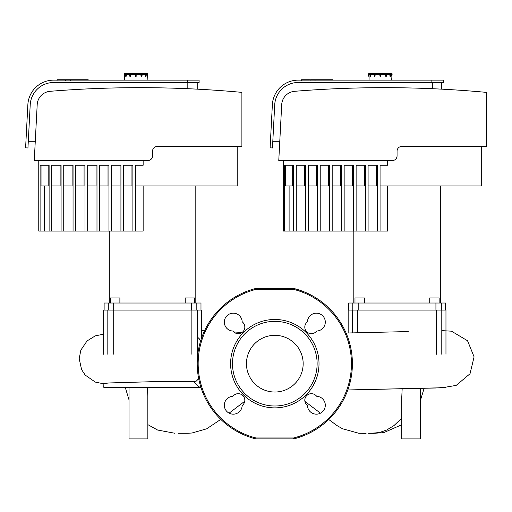 <?xml version="1.0" encoding="UTF-8"?>
<svg xmlns="http://www.w3.org/2000/svg" width="512" height="512" viewBox="0 0 512 512"><rect width="100%" height="100%" fill="white"/><g stroke="black" fill="none" stroke-linecap="round" stroke-linejoin="round"><path stroke-width="0.77" d="M141.677 73.325L141.472 73.088A0.941 0.467 90 0 1 141.946 74.029L141.824 76.384L141.216 74.029L141.536 76.147L141.094 76.147L141.715 76.384M141.421 76.384L142.061 76.147L142.029 74.029A0.704 0.352 -90 0 0 141.811 73.382M140.416 73.088L141.472 73.088L142.061 74.029L141.472 73.088M145.907 73.325L146.675 73.325A0.704 0.704 0 0 1 147.386 74.029L147.616 76.147L147.142 76.384L147.616 76.147L147.616 74.029A0.941 0.941 0 0 0 146.675 73.088L145.344 73.088A0.941 0.813 90 0 1 146.163 74.029L146.195 76.147L145.606 74.029L145.926 76.147L145.517 76.384M143.514 73.088L141.99 73.562L144.576 73.562L145.395 74.502L145.395 76.147M147.386 74.029L147.149 80.141M146.163 76.147L146.195 74.029L145.344 73.088L143.277 73.088M141.709 76.384L141.299 76.384M135.392 73.325L135.392 76.147L136.096 76.384L136.333 73.325L135.392 73.325M136.333 76.147L135.629 76.384M129.696 76.147L129.696 74.029L129.664 76.147L130.63 76.147L130.509 74.029A0.704 0.352 -90 0 1 130.861 73.325L130.253 73.088A0.941 0.467 -90 0 0 129.779 74.029L130.048 73.325M136.096 73.088L136.096 76.147L135.629 76.147L135.392 73.562L131.955 73.562L131.718 73.088L131.923 73.562L131.104 73.562L130.63 74.502L130.304 76.384M131.309 73.088L130.656 73.088A0.941 0.467 90 0 0 130.189 74.029L130.509 74.029M126.381 73.088L125.536 74.029L125.766 76.384L125.568 74.029A0.941 0.813 -90 0 1 126.381 73.088L126.618 73.088A0.941 0.813 90 0 0 125.798 74.029L126.118 74.029A0.704 0.608 -90 0 1 126.733 73.325L128.211 73.088M125.766 76.384L126.336 76.147L126.118 74.029M128.448 73.088L128.685 73.562L129.734 73.562L127.149 73.562L126.336 74.502L126.336 76.147M124.109 76.147L124.582 76.384L124.109 76.147L124.346 74.029A0.704 0.704 0 0 1 125.05 73.325L125.05 73.088A0.941 0.941 0 0 0 124.109 74.029M127.162 73.088L125.05 73.088M125.53 73.562L125.53 73.562A0.941 0.941 4.5 0 0 124.589 74.502L124.589 76.147M131.104 73.562L135.392 73.562M141.094 76.147L140.621 73.562L136.333 73.325M147.136 76.147L147.136 74.502A0.941 0.941 -4.5 0 0 146.195 73.562L146.08 73.562M196.595 89.12L188.109 88.717M197.222 89.152L197.222 82.496M35.251 141.741L28.275 141.741M188.838 88.749L191.29 88.858M191.501 88.87L193.331 88.954M194.221 88.998L196.403 89.107M152.557 155.846A4.704 4.704 0 0 1 147.853 160.55L34.266 160.55L37.197 104.621A14.106 14.106 0 0 1 50.144 91.302A1109.286 1109.286 0 0 1 241.894 92.371L241.894 146.445L157.254 146.445A4.704 4.704 0 0 0 152.557 151.142L152.557 155.846M237.19 146.445L237.19 185.939L135.558 185.939M135.558 165.248L143.149 165.248L135.558 165.248L135.558 231.078L143.149 231.078L143.149 185.939M123.584 185.939L131.955 185.939L131.955 165.248L123.584 165.248L123.584 231.078L135.558 231.078M123.584 165.248L132.896 165.248L132.896 231.078M111.616 185.939L119.987 185.939L119.987 165.248L111.616 165.248L111.616 231.078L123.584 231.078M111.616 165.248L120.928 165.248L120.928 231.078M99.648 185.939L108.019 185.939L108.019 165.248L99.648 165.248L99.648 231.078L111.616 231.078M99.648 165.248L108.96 165.248L108.96 231.078M87.68 185.939L96.045 185.939L96.045 165.248L87.68 165.248L87.68 231.078L99.648 231.078M87.68 165.248L96.986 165.248L96.986 231.078M75.712 185.939L84.077 185.939L84.077 165.248L75.712 165.248L75.712 231.078L87.68 231.078M75.712 165.248L85.018 165.248L85.018 231.078M63.738 185.939L72.109 185.939L72.109 165.248L63.738 165.248L63.738 231.078L75.712 231.078M63.738 165.248L73.05 165.248L73.05 231.078M51.77 185.939L60.141 185.939L60.141 165.248L51.77 165.248L51.77 231.078L63.738 231.078M51.77 165.248L61.082 165.248L61.082 231.078M41.037 165.248L41.037 185.939L48.173 185.939L48.173 165.248M44.602 185.939L44.602 231.078L51.77 231.078M38.765 160.55L38.765 231.078L40.096 231.078L40.096 165.248L49.107 165.248L49.107 231.078M40.096 231.078L44.602 231.078M152.557 151.142A4.704 4.704 0 0 1 157.254 146.445M143.149 165.248L143.149 160.55L147.853 160.55M187.347 82.496L53.69 82.496A23.507 23.507 0 0 0 30.214 104.774L27.949 147.974L25.6 147.853L27.866 104.653A25.862 25.862 0 0 1 53.69 80.141L187.347 80.141L187.347 82.496L199.104 82.496L199.104 80.141L187.347 80.141M25.6 147.853L27.866 104.653L25.6 147.853M53.69 80.141L175.597 80.141M201.459 338.406L201.459 310.074L103.654 310.074L103.654 354.272M316.755 331.04L316.038 331.757A6.586 6.586 0 0 1 306.726 331.757A6.586 6.586 0 0 1 306.726 322.451L307.443 321.734A8.934 8.934 0 0 1 316.499 313.184A8.934 8.934 0 0 1 325.299 321.99A8.934 8.934 0 0 1 316.755 331.04M242.176 321.734L242.893 322.451A6.586 6.586 0 0 1 242.893 331.757A6.586 6.586 0 0 1 233.581 331.757L232.864 331.04A8.934 8.934 0 0 1 224.314 321.99A8.934 8.934 0 0 1 233.12 313.184A8.934 8.934 0 0 1 242.176 321.734M232.864 396.314L233.581 395.597A6.586 6.586 0 0 1 242.893 395.597A6.586 6.586 0 0 1 242.893 404.902L242.176 405.619A8.934 8.934 0 0 1 233.12 414.17A8.934 8.934 0 0 1 224.314 405.363A8.934 8.934 0 0 1 232.864 396.314M307.443 405.619L306.726 404.902A6.586 6.586 0 0 1 306.726 395.597A6.586 6.586 0 0 1 316.038 395.597L316.755 396.314A8.934 8.934 0 0 1 325.299 405.363A8.934 8.934 0 0 1 316.499 414.17A8.934 8.934 0 0 1 307.443 405.619M274.81 319.475A44.198 44.198 0 0 1 313.088 385.779A44.198 44.198 0 0 1 236.531 385.779A44.198 44.198 0 0 1 274.81 319.475M255.968 438.912L293.645 438.912L293.645 437.971L255.968 437.971A76.646 76.646 0 0 1 255.968 289.382L293.645 289.382A76.646 76.646 0 0 1 293.645 437.971L293.875 438.88A0.941 0.941 0 0 1 293.645 438.912A0.941 0.941 0 0 0 293.875 438.88A77.581 77.581 0 0 0 293.875 288.474A0.941 0.941 0 0 0 293.645 288.442L255.968 288.442L255.968 289.382L255.738 288.474A0.941 0.941 0 0 1 255.968 288.442A0.941 0.941 0 0 0 255.738 288.474A77.581 77.581 0 0 0 255.738 438.88A0.941 0.941 0 0 0 255.968 438.912A0.941 0.941 0 0 1 255.738 438.88L255.968 437.971L255.968 438.912M274.81 321.357A42.317 42.317 0 0 1 311.456 384.838A42.317 42.317 0 0 1 238.157 384.838A42.317 42.317 0 0 1 274.81 321.357M274.81 335.322A28.352 28.352 0 0 1 299.36 377.856A28.352 28.352 0 0 1 250.253 377.856A28.352 28.352 0 0 1 274.81 335.322M306.726 404.902A6.586 6.586 0 0 1 305.498 397.299M229.12 413.158L244.742 401.242A6.586 6.586 0 0 1 242.893 404.902M242.893 322.451A6.586 6.586 0 0 1 242.074 332.448L233.811 331.981A6.586 6.586 0 0 1 233.581 331.757M316.038 331.757A6.586 6.586 0 0 1 306.726 331.757A6.586 6.586 0 0 1 306.726 322.451M119.885 303.021L119.885 297.939L110.477 297.939L110.477 303.021M194.63 303.021L194.63 297.939L185.229 297.939L185.229 303.021M109.299 303.021L109.299 231.078M200.986 310.074L200.986 303.021L104.122 303.021L104.122 310.074M88.198 80.141L88.198 79.757L71.021 79.757L71.021 80.141M85.747 80.141L85.747 79.757M85.35 80.141L85.35 79.757M82.272 80.141L82.272 79.757M80.416 80.141L80.416 79.757M79.603 80.141L79.603 79.757M77.229 80.141L77.229 79.757M64.96 79.757L57.261 79.757M57.619 80.141L57.619 79.757M70.534 80.71L70.534 79.757L66.099 79.757L66.099 80.141M68.474 80.141L68.474 79.757M73.901 80.141L73.901 79.757M402.163 388.819L401.766 397.19L401.766 438.912L420.57 438.912L420.57 388.422M129.043 387.328L129.043 438.912L147.853 438.912L147.84 395.994L147.328 387.328M193.779 381.677L152.518 381.683L109.293 382.95L103.872 383.501L103.795 387.328L200.454 387.328C198.95 387.136 196.723 385.254 193.779 381.677L196.397 381.043L198.682 378.637M200.467 341.485L199.411 338.918L197.286 336.896M445.824 387.328L435.616 388.006L347.808 389.958L442.157 387.763L456.198 385.389L470.029 373.747L474.093 356.845L467.546 340.749L451.469 331.181L441.805 330.624M401.766 418.208L393.92 425.619L386.714 430.003L379.315 432.582L370.534 433.306M368.749 433.306L373.12 433.299M384.512 73.088L385.574 73.088L384.512 73.088M386.214 76.384L385.6 76.147L386.566 76.147L386.534 74.029A0.704 0.352 -90 0 0 386.317 73.382M386.182 73.325L384.922 73.088L385.978 73.088A0.941 0.467 90 0 1 386.451 74.029L386.451 76.147L386.042 76.147L385.722 74.029L385.805 76.384M389.85 73.088A0.941 0.813 90 0 1 390.669 74.029L390.464 76.384L390.701 74.029L389.85 73.088L387.552 73.325L391.181 73.088A0.941 0.941 0 0 1 392.122 74.029L391.654 80.141M390.669 76.147L390.112 74.029L390.432 76.147L390.022 76.384M379.898 73.325L379.898 76.147L380.602 76.384L380.838 73.325L379.898 73.325M380.838 76.147L379.898 76.147M374.202 76.147L374.202 74.029L374.17 76.147L375.014 76.147L374.406 76.384M374.81 76.384L375.61 73.562L379.898 73.562L376.461 73.562L376.224 73.088L374.758 73.088L376.224 73.088L376.429 73.562M376.224 73.088L374.758 73.088A0.941 0.467 -90 0 0 374.285 74.029L374.554 73.325M370.886 73.088L370.042 74.029L370.272 76.384L370.074 74.029A0.941 0.813 -90 0 1 370.886 73.088L371.123 73.088A0.941 0.813 90 0 0 370.304 74.029L370.63 74.029A0.704 0.608 -90 0 1 371.238 73.325L372.717 73.088M370.272 76.384L370.842 76.147L370.63 74.029M369.555 73.088A0.941 0.941 0 0 0 368.614 74.029L368.851 74.029A0.704 0.704 0 0 1 369.555 73.325L372.954 73.088L373.19 73.562L374.24 73.562L371.654 73.562L370.842 74.502L370.842 76.147M368.614 76.147L369.094 76.147L368.614 76.147L368.614 74.029M370.035 73.562L370.035 73.562A0.941 0.941 4.5 0 0 369.094 74.502L369.094 76.147M374.931 76.384L375.014 74.029A0.704 0.352 -90 0 1 375.366 73.325L375.168 73.088A0.941 0.467 90 0 0 374.694 74.029L375.014 74.029M390.701 73.562L390.701 73.562A0.941 0.941 -4.5 0 1 391.642 74.502L391.642 76.147M389.901 76.147L389.901 74.502L389.082 73.562L386.496 73.562L387.552 73.562L387.782 73.088M385.6 76.147L385.126 73.562L380.838 73.325M385.574 73.088A0.941 0.467 -90 0 1 386.042 74.029L386.566 74.029L385.978 73.088L385.37 73.325A0.704 0.352 90 0 1 385.722 74.029M441.101 89.12L432.614 88.717M441.728 89.152L441.728 82.496M279.757 141.741L272.781 141.741M433.344 88.749L435.795 88.858M436.006 88.87L437.837 88.954M438.726 88.998L440.909 89.107M397.062 155.846A4.704 4.704 0 0 1 392.358 160.55L278.771 160.55L281.702 104.621A14.106 14.106 0 0 1 294.65 91.302A1109.286 1109.286 0 0 1 486.4 92.371L486.4 146.445L401.766 146.445A4.704 4.704 0 0 0 397.062 151.142L397.062 155.846M481.696 146.445L481.696 185.939L380.064 185.939M380.064 165.248L387.654 165.248L380.064 165.248L380.064 231.078L387.654 231.078L387.654 185.939M368.096 185.939L376.461 185.939L376.461 165.248L368.096 165.248L368.096 231.078L380.064 231.078M368.096 165.248L377.402 165.248L377.402 231.078M356.122 185.939L364.493 185.939L364.493 165.248L356.122 165.248L356.122 231.078L368.096 231.078M356.122 165.248L365.434 165.248L365.434 231.078M344.154 185.939L352.525 185.939L352.525 165.248L344.154 165.248L344.154 231.078L356.122 231.078M344.154 165.248L353.466 165.248L353.466 231.078M332.186 185.939L340.557 185.939L340.557 165.248L332.186 165.248L332.186 231.078L344.154 231.078M332.186 165.248L341.491 165.248L341.491 231.078M320.218 185.939L328.582 185.939L328.582 165.248L320.218 165.248L320.218 231.078L332.186 231.078M320.218 165.248L329.523 165.248L329.523 231.078M308.243 185.939L316.614 185.939L316.614 165.248L308.243 165.248L308.243 231.078L320.218 231.078M308.243 165.248L317.555 165.248L317.555 231.078M296.275 185.939L304.646 185.939L304.646 165.248L296.275 165.248L296.275 231.078L308.243 231.078M296.275 165.248L305.587 165.248L305.587 231.078M285.542 165.248L285.542 185.939L292.678 185.939L292.678 165.248M289.107 185.939L289.107 231.078L296.275 231.078M283.27 160.55L283.27 231.078L284.602 231.078L284.602 165.248L293.619 165.248L293.619 231.078M284.602 231.078L289.107 231.078M397.062 151.142A4.704 4.704 0 0 1 401.766 146.445M387.654 165.248L387.654 160.55L392.358 160.55M431.859 82.496L298.195 82.496A23.507 23.507 0 0 0 274.72 104.774L272.454 147.974L270.106 147.853L272.371 104.653A25.862 25.862 0 0 1 298.195 80.141L431.859 80.141L431.859 82.496L443.61 82.496L443.61 80.141L431.859 80.141M270.106 147.853L272.371 104.653L270.106 147.853M298.195 80.141L420.102 80.141M445.965 354.272L445.965 310.074L348.16 310.074L348.16 332.986M364.39 303.021L364.39 297.939L354.982 297.939L354.982 303.021M439.136 303.021L439.136 297.939L429.734 297.939L429.734 303.021M353.805 303.021L353.805 231.078M445.491 310.074L445.491 303.021L348.627 303.021L348.627 310.074M332.704 80.141L332.704 79.757L315.526 79.757L315.526 80.141M330.253 80.141L330.253 79.757M329.862 80.141L329.862 79.757M326.778 80.141L326.778 79.757M324.922 80.141L324.922 79.757M324.109 80.141L324.109 79.757M321.734 80.141L321.734 79.757M309.466 79.757L301.766 79.757M302.125 80.141L302.125 79.757M315.04 80.71L315.04 79.757L310.605 79.757L310.605 80.141M312.979 80.141L312.979 79.757M318.406 80.141L318.406 79.757M143.162 73.562L145.114 73.088A0.941 0.813 -90 0 1 145.926 74.029L146.163 74.029M144.992 73.325A0.704 0.608 90 0 1 145.606 74.029M139.808 73.325L141.069 73.088A0.941 0.467 -90 0 1 141.536 74.029L142.061 74.029M142.029 76.147L142.029 74.029M140.864 73.325A0.704 0.352 90 0 1 141.216 74.029M135.629 73.088L135.629 74.029L136.333 74.029M130.189 74.029L130.189 76.147L129.779 76.147L129.779 74.029L130.189 74.029M130.861 73.325L131.923 73.325M129.914 73.382A0.704 0.352 90 0 0 129.696 74.029M125.568 74.029L125.568 76.147M126.733 73.325L128.563 73.562M124.346 76.384L124.346 74.029M125.05 73.325L125.818 73.325M130.63 74.502L135.392 74.502M126.336 74.502L129.664 74.502M124.589 74.502L125.536 74.502M146.195 74.502L147.136 74.502M142.061 74.502L145.395 74.502M136.333 74.502L141.094 74.502M187.821 82.496L187.821 88.704M107.821 310.074L107.821 354.272M113.242 354.272L113.242 310.074M191.872 310.074L191.872 354.272M197.286 354.272L197.286 310.074M293.645 289.382L293.875 288.474A0.941 0.941 0 0 0 293.645 288.442L293.645 289.382M191.424 303.021L191.424 310.074M196.819 310.074L196.819 303.021M113.69 310.074L113.69 303.021M108.288 303.021L108.288 310.074M74.08 80.141L74.08 79.757M63.52 80.141L63.52 79.757M65.312 80.141L65.312 79.757M60.352 80.141L60.352 79.757M70.47 80.141L70.47 79.757M72.461 80.141L72.461 79.757M390.413 73.325L391.181 73.088M391.181 73.325A0.704 0.704 0 0 1 391.891 74.029M387.667 73.562L389.619 73.088A0.941 0.813 -90 0 1 390.432 74.029L390.669 74.029M389.498 73.325A0.704 0.608 90 0 1 390.112 74.029M386.534 76.147L386.534 74.029M384.314 73.325L385.37 73.325M380.602 73.088L380.838 74.029M380.134 73.088L380.602 76.147L380.134 76.147L379.898 74.029M374.694 74.029L374.694 76.147L374.285 76.147L374.285 74.029L374.694 74.029M375.366 73.325L376.429 73.325M374.419 73.382A0.704 0.352 90 0 0 374.202 74.029M370.074 74.029L370.074 76.147M371.238 73.325L373.069 73.562M368.851 76.384L368.851 74.029M369.555 73.325L370.323 73.325M375.136 74.502L379.898 74.502M370.842 74.502L374.17 74.502M369.094 74.502L370.042 74.502M390.701 74.502L391.642 74.502M386.566 74.502L389.901 74.502M380.838 74.502L385.6 74.502M432.326 82.496L432.326 88.704M352.326 310.074L352.326 332.883M357.747 332.742L357.747 310.074M436.378 310.074L436.378 354.272M441.792 354.272L441.792 310.074M435.93 303.021L435.93 310.074M441.331 310.074L441.331 303.021M358.195 310.074L358.195 303.021M352.794 303.021L352.794 310.074M318.586 80.141L318.586 79.757M308.026 80.141L308.026 79.757M309.824 80.141L309.824 79.757M304.858 80.141L304.858 79.757M314.976 80.141L314.976 79.757M316.966 80.141L316.966 79.757M124.582 76.384L124.576 80.141M129.664 74.029L130.253 73.088M195.814 303.021L195.814 185.939M57.043 79.757L57.043 80.71M65.53 79.757L65.53 80.71M182.349 433.267L180.397 433.267M182.483 433.267L178.611 433.267M181.658 433.267L186.624 433.267M181.28 433.267L185.325 433.267M187.45 433.267L191.942 433.018L206.682 428.813L220.8 419.379M200.947 387.418L199.91 387.328M204.563 330.739L201.459 330.592M408.243 331.565L346.086 333.043M125.254 387.328L129.043 399.968M147.853 424.646L157.626 430.042L174.931 433.267M424.122 388.333L420.57 399.91M401.766 424.73L383.68 432.659L373.408 433.325M368.621 433.306L369.549 433.318M369.446 433.293L368.89 433.306M328.704 419.482L337.299 425.76L342.56 428.774L358.835 433.254L366.061 433.389M304.896 401.363L320.454 413.184M171.539 381.536L152.518 381.683M103.795 334.125L95.302 335.859L87.066 340.928L80.832 350.144L79.194 358.733L81.594 369.581L85.184 375.072L95.322 382.099L103.795 383.821M386.566 74.029L385.978 73.088M369.088 76.384L369.082 80.141M374.17 74.029L374.758 73.088M440.32 303.021L440.32 185.939M301.549 79.757L301.549 80.71M310.042 79.757L310.042 80.71"/></g></svg>
